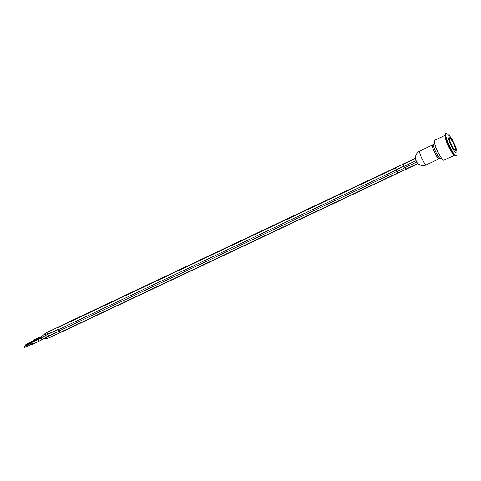 <?xml version="1.0" encoding="UTF-8"?>
<svg xmlns="http://www.w3.org/2000/svg" width="481" height="481" viewBox="0 0 481 481"><rect width="100%" height="100%" fill="white"/><g stroke="black" fill="none" stroke-linecap="round" stroke-linejoin="round"><path stroke-width="0.72" d="M44.817 333.754L46.05 335.233L47.553 334.301L46.717 332.557L39.003 338.474L39.514 338.81M58.159 329.293L47.529 334.313M403.246 164.093L395.49 167.755L396.122 170.148L398.021 172.968L405.772 169.3M398.058 173.046L60.263 332.66L58.291 329.725L57.654 327.29L395.454 167.677L396.747 171.446L398.094 172.932M455.273 150.349C455.898 149.519 455.242 147.066 453.306 142.989A6.908 1.257 -115.3 0 1 455.393 150.288A6.908 1.257 -115.3 0 1 451.31 144.583A6.908 1.257 -115.3 0 1 449.494 137.8A6.908 1.257 -115.3 0 1 453.324 142.971A6.764 1.233 -115.3 0 1 454.593 149.813A6.764 1.233 -115.3 0 1 449.44 139.334A6.764 1.233 -115.3 0 1 453.306 142.989L450.715 138.72L449.368 137.861M438.606 158.303A7.125 1.299 -115.3 0 1 434.692 152.435A7.125 1.299 -115.3 0 1 432.647 145.683L433.73 144.378A7.696 1.401 64.7 0 0 433.634 144.456A7.696 1.401 64.7 0 0 435.894 152.236A7.696 1.401 64.7 0 0 440.307 158.297L438.606 158.303M445.268 135.275L434.608 140.314A10.997 2.002 64.7 0 0 434.469 140.422A10.997 2.002 64.7 0 0 434.92 144.589L435.533 146.621A7.696 1.401 64.7 0 0 439.712 155.477L440.897 157.239A10.997 2.002 64.7 0 0 444.005 160.197L454.665 155.159M434.92 144.589A10.997 2.002 64.7 0 0 440.897 157.239M445.274 135.311A10.997 2.002 64.7 0 0 445.262 135.323A10.997 2.002 64.7 0 0 448.31 146.05A10.997 2.002 64.7 0 0 454.641 155.135M445.376 136.033A10.468 1.906 64.7 0 0 448.376 145.971A10.468 1.906 64.7 0 0 454.148 154.599M449.128 135.51L447.15 133.862A12.32 2.243 64.7 0 0 446.049 133.447L445.616 133.652A12.32 2.243 64.7 0 0 445.46 133.772A12.32 2.243 64.7 0 0 449.086 146.224A12.32 2.243 64.7 0 0 456.144 155.922L456.571 155.718A12.32 2.243 64.7 0 0 456.728 155.591A12.32 2.243 64.7 0 0 456.95 154.605L456.938 152.032A9.812 1.786 64.7 0 0 454.058 143.284A9.812 1.786 64.7 0 0 449.128 135.51A9.812 1.786 64.7 0 0 448.13 135.275A9.812 1.786 64.7 0 0 451.202 145.575A9.812 1.786 64.7 0 0 456.758 152.814A9.812 1.786 64.7 0 0 456.938 152.032M446.049 133.447A12.32 2.243 64.7 0 0 445.893 133.574A12.32 2.243 64.7 0 0 449.513 146.026A12.32 2.243 64.7 0 0 456.571 155.718M432.972 145.009A7.654 1.395 64.7 0 0 432.593 144.961A7.654 1.395 64.7 0 0 434.89 153.072A7.654 1.395 64.7 0 0 439.135 158.802A7.654 1.395 64.7 0 0 439.333 158.483M418.019 163.612L405.88 169.348L403.908 166.414L403.276 163.979L415.47 158.219M416.762 161.989A7.257 4.594 163.4 0 0 417.316 162.903A7.654 7.654 0 0 0 426.382 164.827A7.654 1.395 -115.3 0 1 422.144 159.097A7.654 1.395 -115.3 0 1 419.751 151.064A7.654 1.395 -115.3 0 1 419.847 150.986A7.654 7.654 0 0 0 415.548 159.073A7.257 5.465 -37.5 0 0 416.107 160.654L416.762 161.989L404.563 167.749M403.3 164.382L415.494 158.622A7.257 5.465 -37.5 0 0 415.548 159.073M24.609 346.416L24.543 346.073L31.644 342.719M25.589 345.208L25.523 344.865L32.624 341.51M25.102 345.809L25.03 345.472L32.137 342.117M26.082 344.606L26.016 344.264L33.117 340.909M32.149 343.921L24.465 347.553L24.05 346.681L31.734 343.049M33.159 341.095L33.141 340.734L40.512 337.56M32.672 341.696L32.648 341.336L39.4 338.149M32.179 342.304L32.155 341.943L39.003 338.474M33.652 340.494L33.628 340.133L41.498 336.447M38.895 341.269L32.492 344.294L31.662 342.544L40.651 338.203A0.968 0.475 -118.9 0 1 41.534 338.822A0.968 0.475 -118.9 0 1 41.588 339.899L38.895 341.269L38.065 339.52M60.047 332.491L397.841 172.871M58.947 331.06L396.747 171.446M58.291 329.725L396.085 170.112M57.684 327.693L395.484 168.079M417.821 163.432L405.663 169.18M416.107 160.654L403.908 166.414M60.155 332.611L49.242 337.77L48.401 336.219M49.242 337.77L47.21 338.426A0.968 0.517 -99.3 0 1 46.519 337.175M38.498 338.57L38.48 338.209M37.518 339.778L37.494 339.418M40.091 337.584L40.031 337.103M41.588 339.899L46.068 337.421A0.968 0.475 -118.9 0 0 46.056 336.429A0.968 0.475 -118.9 0 0 45.13 335.726L40.651 338.203M46.068 337.421L48.647 336.105L47.823 334.355L45.13 335.726M57.624 327.405L46.717 332.557M403.781 165.981L395.977 169.667M440.307 158.297L441.299 157.828M433.73 144.378L434.722 143.909M47.21 338.426L43.007 339.111M403.824 166.137L396.025 169.823M58.207 329.449L47.823 334.355M404.665 167.881L396.867 171.567M59.049 331.193L48.647 336.105M432.593 144.961L419.847 150.986M439.135 158.802L426.382 164.827"/></g></svg>
